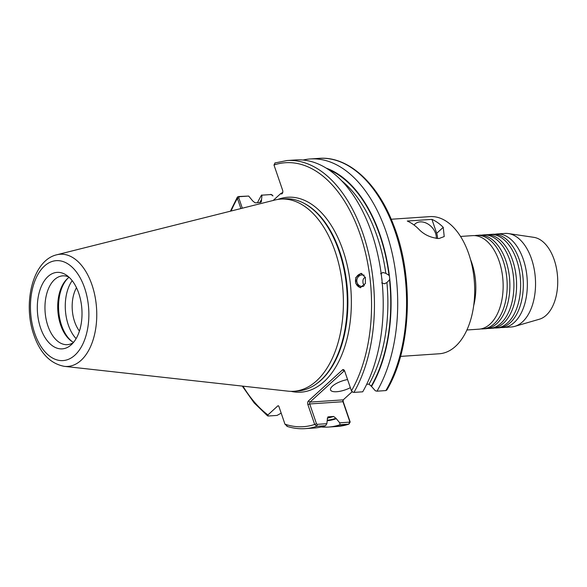 <?xml version="1.0" encoding="UTF-8"?>
<svg xmlns="http://www.w3.org/2000/svg" width="587" height="587" viewBox="0 0 587 587"><rect width="100%" height="100%" fill="white"/><g stroke="black" fill="none" stroke-linecap="round" stroke-linejoin="round"><path stroke-width="0.88" d="M460.538 236.451L472.638 235.629A46.879 27.222 86.1 0 1 487.665 241.895A46.879 27.222 86.1 0 1 499.133 261.112A46.879 27.222 86.1 0 1 493.021 320.928A46.879 27.222 86.1 0 1 478.985 329.168L466.885 329.989M476.673 235.358L479.359 235.174A46.879 27.222 86.1 0 1 494.379 241.44A46.879 27.222 86.1 0 1 505.855 260.65A46.879 27.222 86.1 0 1 499.742 320.473A46.879 27.222 86.1 0 1 485.706 328.713L483.013 328.896A46.879 27.222 -93.9 0 0 503.169 260.833A46.879 27.222 -93.9 0 0 476.673 235.358A46.879 27.222 -93.9 0 0 474.663 235.622M483.394 234.903L486.08 234.719A46.879 27.222 86.1 0 1 501.1 240.986A46.879 27.222 86.1 0 1 512.576 260.195A46.879 27.222 86.1 0 1 506.464 320.018A46.879 27.222 86.1 0 1 492.427 328.258L489.734 328.441A46.879 27.222 -93.9 0 0 509.89 260.379A46.879 27.222 -93.9 0 0 483.394 234.903A46.879 27.222 -93.9 0 0 481.384 235.167M490.108 234.44L492.801 234.264A46.879 27.222 86.1 0 1 507.821 240.531A46.879 27.222 86.1 0 1 519.297 259.74A46.879 27.222 86.1 0 1 513.177 319.563A46.879 27.222 86.1 0 1 499.141 327.803L496.455 327.986A46.879 27.222 -93.9 0 0 516.604 259.924A46.879 27.222 -93.9 0 0 490.108 234.44A46.879 27.222 -93.9 0 0 488.105 234.712M480.995 328.903A46.879 27.222 -93.9 0 0 483.013 328.896M487.709 328.449A46.879 27.222 -93.9 0 0 489.734 328.441M494.43 327.994A46.879 27.222 -93.9 0 0 496.455 327.986M501.151 327.539A46.879 27.222 -93.9 0 0 503.176 327.531A46.879 27.222 -93.9 0 0 523.325 259.469A46.879 27.222 -93.9 0 0 496.829 233.986A46.879 27.222 -93.9 0 0 494.826 234.257M436.31 238.461A13.787 10.192 47.6 0 0 420.175 221.886A13.787 10.192 47.6 0 0 414.092 225.056M438.966 238.527C430.733 237.845 423.939 234.675 418.597 229.011A68.73 39.916 -93.9 0 0 407.29 221.05L431.922 219.377A68.73 39.916 86.1 0 1 443.236 227.338L444.227 236.554L438.966 238.527M364.476 285.385L363.155 283.66C362.502 280.05 363.265 277.974 365.437 277.438L365.217 277.453M363.742 286.28A5.789 5.54 96.4 0 1 357.241 283A5.789 5.54 96.4 0 1 364.153 275.208M355.825 283.528L355.803 277.497L361.012 273.329L365.371 277.468L365.393 283.499L360.183 287.667L355.825 283.528M361.93 273.549A7.169 6.861 -83.6 0 0 360.785 287.689M380.611 273.696L383.084 272.529L385.828 273.344L389.342 275.508L389.812 279.507L386.906 282.56L384.39 283.734L381.689 282.912M384.925 283.66L384.39 283.734M381.976 280.403A5.65 4.586 77.9 0 0 381.719 278.091M76.486 287.711A28.954 16.81 -93.9 0 0 74.644 321.779A28.954 16.81 -93.9 0 0 79.428 331.053M347.57 379.554A13.787 4.711 161.1 0 0 332.367 386.217A13.787 4.711 161.1 0 0 330.518 389.922A13.787 4.711 161.1 0 0 350.351 387.662M78.731 293.214A38.331 22.255 -93.9 0 0 66.441 275.156A38.331 22.255 -93.9 0 0 42.066 284.768A38.331 22.255 -93.9 0 0 40.591 328.03A38.331 22.255 -93.9 0 0 71.166 344.855A38.331 22.255 -93.9 0 0 78.731 293.214M68.826 277.027A34.486 20.024 -93.9 0 0 62.736 275.853A34.486 20.024 -93.9 0 0 47.914 325.917A34.486 20.024 -93.9 0 0 67.402 344.664A34.486 20.024 -93.9 0 0 73.28 342.676M69.119 277.299A34.486 20.024 -93.9 0 0 67.468 278.598A34.486 20.024 -93.9 0 0 60.666 325.051A34.486 20.024 -93.9 0 0 71.717 341.304A34.486 20.024 -93.9 0 0 73.536 342.368M68.033 278.113A35.506 20.618 -93.9 0 0 61.591 325.418A35.506 20.618 -93.9 0 0 72.348 341.707M72.186 280.659A35.506 20.618 -93.9 0 0 68.312 324.963A35.506 20.618 -93.9 0 0 76.112 338.618M470.481 259.41A46.879 27.222 86.1 0 1 471.809 262.961A46.879 27.222 86.1 0 1 473.628 305.9M496.829 233.986L505.025 233.435A46.879 27.222 86.1 0 1 508.467 233.575L533.84 237.339A41.361 24.023 86.1 0 1 554.179 259.696A41.361 24.023 86.1 0 1 539.387 319.218L514.755 326.372A46.879 27.222 86.1 0 1 511.365 326.974L503.176 327.531M508.467 233.575A46.879 27.222 86.1 0 1 531.521 258.911A46.879 27.222 86.1 0 1 514.755 326.372M335.14 251.449A96.305 55.926 86.1 0 1 293.742 391.272A96.305 55.926 86.1 0 1 287.901 391.147L64.365 366.354A56.22 32.652 86.1 0 0 92.673 341.179A56.22 32.652 86.1 0 0 91.946 284.798A56.22 32.652 86.1 0 0 56.8 254.773L274.936 200.02A96.305 55.926 86.1 0 1 280.703 199.103A96.305 55.926 86.1 0 1 335.14 251.449M280.703 199.103L284.622 198.839A96.305 55.926 86.1 0 1 303.552 203.051A96.305 55.926 86.1 0 1 339.051 251.185A96.305 55.926 86.1 0 1 315.843 384.28A96.305 55.926 86.1 0 1 297.653 391.008L293.742 391.272M391.236 219.245L429.941 216.618A68.73 39.916 86.1 0 1 468.793 253.98A68.73 39.916 86.1 0 1 439.245 353.77L400.539 356.397M270.475 194.363L272.764 195.566L271.465 194.517L261.985 195.155L271.473 194.517M240.897 208.561L237.412 198.391L237.397 197.078L238.329 196.542L248.683 196.058L252.806 201.048L255.147 202.845L260.364 202.493L261.325 201.906L261.985 195.155M275.164 162.929L273.982 165.006L282.618 190.232A2.561 1.482 86.1 0 1 282.751 192.441A2.561 1.482 86.1 0 1 280.696 193.6L273.175 200.46M353.939 392.402A134.357 78.027 86.1 0 0 362.92 233.567A134.357 78.027 86.1 0 0 286.977 160.537L295.753 159.943A134.357 78.027 86.1 0 1 371.696 232.973A134.357 78.027 86.1 0 1 362.715 391.808L353.939 392.402L352.383 391.977M326.255 168.139A128.061 74.366 86.1 0 1 380.09 235.049A128.061 74.366 86.1 0 1 389.342 275.508M303.031 160.031A134.357 78.027 86.1 0 1 310.237 158.96A134.357 78.027 86.1 0 1 386.18 231.99A134.357 78.027 86.1 0 1 376.993 391.184L385.879 390.575L386.804 390.062C411.436 349.118 414.283 276.66 393.451 224.704C377.536 182.792 348.076 155.995 319.115 158.358A134.357 78.027 -93.9 0 1 395.058 231.388A134.357 78.027 -93.9 0 1 385.879 390.575M389.812 279.507A128.061 74.366 86.1 0 1 371.527 386.451L369.025 384.162L366.67 384.324M382.555 272.603L383.084 272.529M272.911 195.985L272.735 195.5M343.278 399.82A2.759 1.6 -93.9 0 0 343.41 402.256L350.175 422.031L348.927 424.137L340.042 424.739A134.357 78.027 86.1 0 1 328.419 427.065A134.357 78.027 86.1 0 1 321.133 426.976M340.042 424.739L339.697 422.816L349.404 422.156L349.742 421.481L342.969 401.706A1.379 0.8 86.1 0 1 343.021 400.151A1.379 0.8 86.1 0 1 343.241 399.85L352.09 391.771M344.635 370.977A1.379 0.8 -93.9 0 0 344.327 370.903A1.379 0.8 -93.9 0 0 344.004 371.05L309.98 402.11A1.379 0.8 -93.9 0 0 309.709 403.959L316.481 423.741L317.259 424.335L326.856 423.689L327.385 418.854L328.404 416.829L333.621 416.469L335.962 418.274L339.697 422.816M336.131 418.766A128.061 74.366 86.1 0 1 327.326 420.769M328.082 416.887L328.404 416.829A125.464 72.861 86.1 0 1 327.817 417.012M326.856 423.689L325.558 425.722A134.357 78.027 86.1 0 1 313.935 428.048L305.159 428.642C299.062 429.053 292.972 428.275 286.904 426.331M325.558 425.722L316.789 426.316L314.676 424.438L307.904 404.663A2.759 1.6 86.1 0 1 308.439 400.958L342.463 369.898A2.759 1.6 86.1 0 1 344.312 370.346A2.759 1.6 86.1 0 1 344.679 371.101L351.444 390.876L352.853 392.182M278.48 405.859L277.805 405.903L267.921 414.936L268.288 416.014L277.064 415.42L281.18 413.138M277.805 405.903A1.379 0.8 86.1 0 1 278.135 405.756A1.379 0.8 86.1 0 1 278.913 406.505L284.966 424.181L287.447 426.404M337.305 426.463L348.927 424.137A134.357 78.027 -93.9 0 1 337.305 426.463L328.419 427.065M376.993 391.184L375.342 390.795L371.527 386.451M257.495 202.691A134.357 78.027 86.1 0 1 261.589 194.972M259.792 202.53A128.061 74.366 86.1 0 1 261.222 199.976M242.277 386.085L254.164 402.909L267.591 415.882L268.288 416.014M352.662 392.028L351.884 391.426M248.683 196.058L239.32 196.696L238.762 197.804L242.321 208.202M280.696 193.6L282.53 192.565A1.379 0.8 -93.9 0 0 282.809 192.118M284.966 424.181A132.295 76.824 -93.9 0 0 314.676 424.438L316.481 423.741M349.742 421.481L350.175 422.031M238.762 197.804L237.412 198.391A132.295 76.824 -93.9 0 0 231.102 211.019M431.922 219.377L436.691 233.31A15.167 11.212 -132.4 0 1 437.52 238.549M278.033 199.397A97.684 56.726 86.1 0 1 342.991 250.341A97.684 56.726 86.1 0 1 343.256 351.143A97.684 56.726 86.1 0 1 291.049 391.346M34.736 333.372A50.086 29.086 -93.9 0 0 74.909 355.157A50.086 29.086 -93.9 0 0 84.579 287.879A50.086 29.086 -93.9 0 0 44.414 266.087A50.086 29.086 -93.9 0 0 34.736 333.372M303.552 203.051L304.352 203.462A95.813 55.64 86.1 0 1 339.668 251.353A95.813 55.64 86.1 0 1 316.576 383.759L315.843 384.28M351.444 390.876A132.295 76.824 -93.9 0 0 360.213 234.624A132.295 76.824 -93.9 0 0 273.982 165.006M341.656 180.752A125.464 72.861 86.1 0 1 377.118 236.341A125.464 72.861 86.1 0 1 385.828 273.344M328.324 169.467A127.533 74.057 86.1 0 1 379.826 235.292A127.533 74.057 86.1 0 1 389.042 275.574M386.906 282.56A125.464 72.861 86.1 0 1 369.025 384.162M389.504 279.573A127.533 74.057 86.1 0 1 371.358 385.96M335.962 418.274A127.533 74.057 86.1 0 1 327.407 420.226M333.621 416.469A125.464 72.861 86.1 0 1 327.26 418.032M317.259 424.335L316.789 426.316A134.357 78.027 86.1 0 1 305.159 428.642M242.981 386.165A132.295 76.824 -93.9 0 0 267.921 414.936M260.246 202.5A127.533 74.057 86.1 0 1 261.384 200.46M308.439 400.958L309.98 402.11L343.241 399.85M344.642 371.006L342.463 369.898M343.41 402.256L342.969 401.706L309.709 403.959L307.904 404.663M349.404 422.156L348.927 424.137M239.32 196.696L238.329 196.542M443.236 227.338L436.691 233.31M56.8 254.773C32.549 260.32 22.622 303.538 33.907 335.038C40.239 353.271 50.394 363.713 64.365 366.354M286.977 160.537L274.819 162.995M310.237 158.96L319.115 158.358M237.397 197.078L230.412 211.195"/></g></svg>
